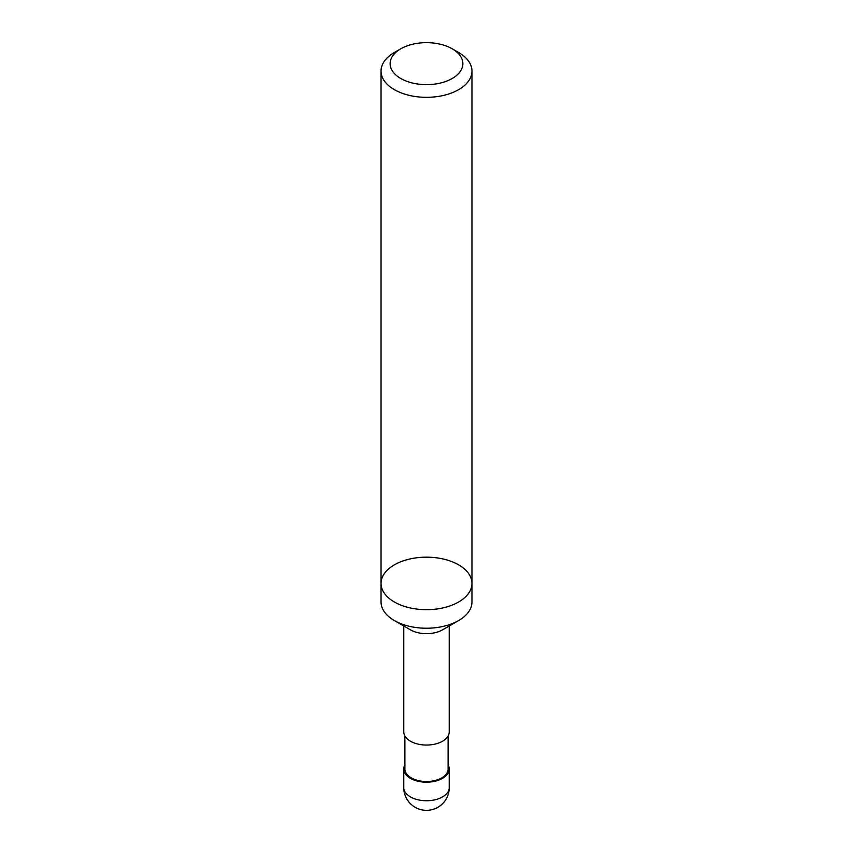 <?xml version="1.0" encoding="UTF-8"?>
<svg xmlns="http://www.w3.org/2000/svg" width="853" height="853" viewBox="0 0 853 853"><rect width="100%" height="100%" fill="white"/><g stroke="black" fill="none" stroke-linecap="round" stroke-linejoin="round"><path stroke-width="1.28" d="M458.647 52.513L452.218 48.802A36.38 21.005 180 0 1 452.218 78.497A36.38 21.005 180 0 1 400.782 78.497A36.38 21.005 180 0 1 400.782 48.802A36.38 21.005 180 0 1 452.218 48.802L458.647 52.513A45.465 26.251 180 0 1 471.965 71.076A45.465 26.251 180 0 1 443.901 95.333A45.465 26.251 180 0 1 394.353 89.64A45.465 26.251 180 0 1 381.035 71.076A45.465 26.251 180 0 1 394.353 52.513L400.782 48.802M394.353 601.983A45.465 26.251 180 0 1 381.035 583.42A45.465 26.251 0 0 0 394.353 601.983A45.465 26.251 0 0 0 443.901 607.677A45.465 26.251 0 0 0 471.965 583.42A45.465 26.251 180 0 1 443.901 607.677A45.465 26.251 180 0 1 394.353 601.983M404.898 736.022L404.898 769.054A21.602 12.464 0 0 0 411.231 777.872A21.602 12.464 0 0 0 434.763 780.57A21.602 12.464 0 0 0 448.102 769.054L448.102 736.022M403.768 625.985L403.768 731.927A22.732 13.126 0 0 0 410.421 741.204A22.732 13.126 0 0 0 435.201 744.051A22.732 13.126 0 0 0 449.232 731.927L449.232 625.985M410.421 629.823L394.353 620.547L410.421 629.823A22.732 13.126 0 0 0 442.579 629.823L458.647 620.547A45.465 26.251 0 0 0 471.965 601.983L471.965 583.42A45.465 26.251 0 0 0 426.5 557.169A45.465 26.251 0 0 0 381.035 583.42L381.035 601.983A45.465 26.251 0 0 0 394.353 620.547A45.465 26.251 0 0 0 458.647 620.547M404.898 764.949A22.732 13.126 0 0 0 403.768 769.054A22.732 13.126 0 0 0 410.421 778.331A22.732 13.126 0 0 0 435.201 781.177A22.732 13.126 0 0 0 449.232 769.054A22.732 13.126 0 0 0 448.102 764.949M449.232 787.618A22.732 22.732 0 0 1 426.5 810.35A22.732 22.732 0 0 1 403.768 787.618A22.732 13.126 0 0 0 410.421 796.894A22.732 13.126 0 0 0 435.201 799.741A22.732 13.126 0 0 0 449.232 787.618L449.232 769.054M381.035 71.076L381.035 583.42M471.965 71.076L471.965 583.42M403.768 787.618L403.768 769.054"/></g></svg>
